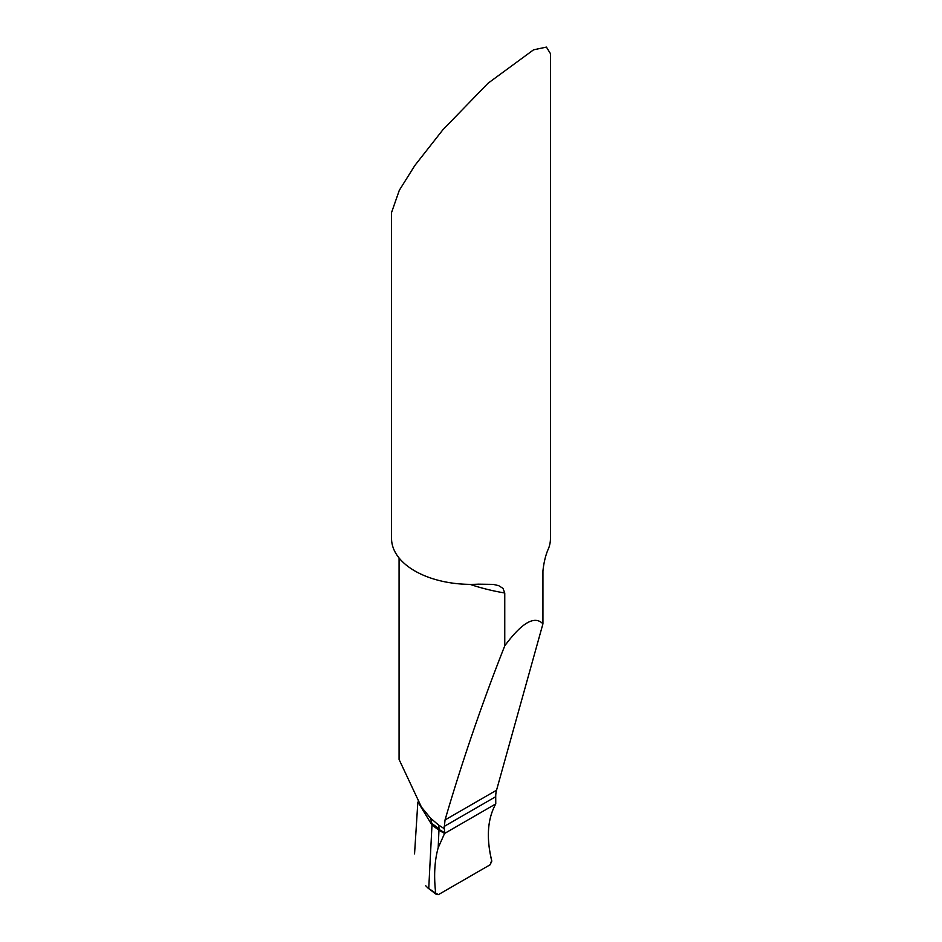 <?xml version="1.0" encoding="UTF-8"?>
<svg xmlns="http://www.w3.org/2000/svg" width="942" height="942" viewBox="0 0 942 942"><rect width="100%" height="100%" fill="white"/><g stroke="black" fill="none" stroke-linecap="round" stroke-linejoin="round"><path stroke-width="1.41" d="M438.419 824.933L430.565 818.162L432.025 824.285L438.996 829.431A15.884 9.173 120 0 0 439.007 828.748A15.884 9.173 120 0 0 438.419 824.933L444.177 828.619L445.036 819.952C462.51 760.359 482.41 702.32 504.759 645.835L504.759 593.001A155.713 89.902 180 0 1 470.046 584.37M504.759 593.001L502.981 588.35L498.695 585.653L493.231 584.381L478.406 584.17A79.446 45.864 180 0 1 414.821 570.934A79.446 45.864 180 0 1 391.554 538.506L391.554 212.515L399.314 190.296L414.821 165.509L442.834 129.831L487.991 83.273L533.561 49.82L546.431 47.1L550.446 53.623L550.446 538.506A79.446 45.864 180 0 1 548.621 548.291C545.795 554.426 543.899 561.985 542.933 570.946L542.933 623.828C534.644 615.244 521.927 622.58 504.759 645.835M444.177 826.44L495.716 796.685L495.763 803.903L444.577 833.458L431.989 825.062L419.049 803.82L431.989 825.062L438.96 830.22L444.577 833.458L444.612 832.681A15.884 9.173 120 0 0 444.177 828.619M430.565 818.162L421.463 807.129L399.078 759.476L399.078 557.994M495.716 796.685A31.781 18.345 60 0 1 496.54 790.22L542.933 623.828M438.183 847.765L444.577 833.458L495.763 803.903C487.532 818.751 486.178 837.603 491.689 860.458L490.099 864.791L438.419 894.629L436.523 894.57L435.687 893.087C433.72 875.86 434.556 860.752 438.183 847.765L438.996 829.431L444.612 832.681M435.687 893.087L428.74 888.53L432.025 824.285M425.76 885.786L427.986 888.059M495.763 803.903C487.485 818.904 486.154 838.003 491.795 861.188L490.099 864.791L438.419 894.629L435.687 893.087C433.72 875.86 434.556 860.752 438.183 847.765L444.577 833.458L495.763 803.903M432.048 823.602L439.007 828.748M445.036 819.952L496.54 790.22M429.623 817.079L421.722 807.471M421.333 807.235L423.759 810.403L422.016 807.859M427.962 888.035L436.429 894.5M414.551 853.864L417.848 802.089"/></g></svg>
